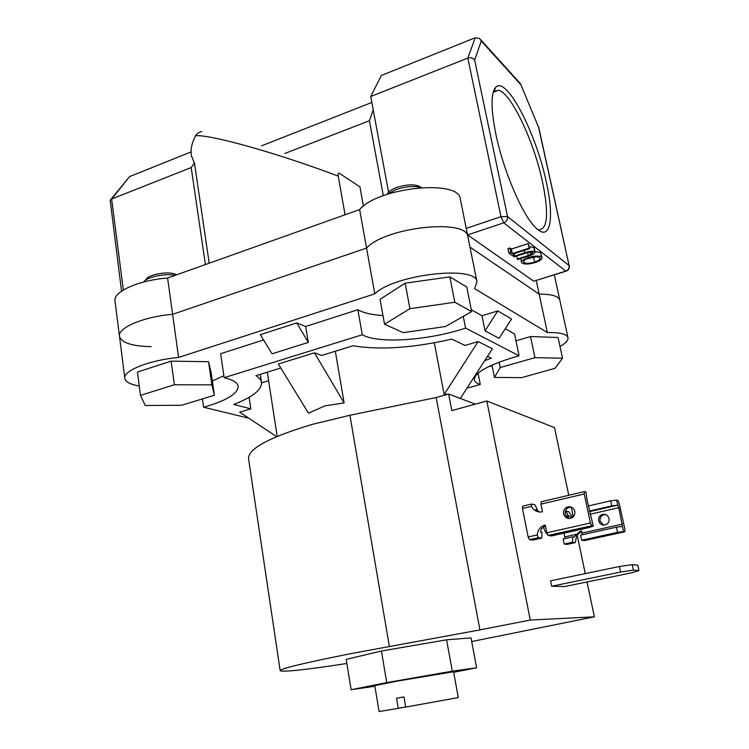 <?xml version="1.0" encoding="UTF-8"?>
<svg xmlns="http://www.w3.org/2000/svg" width="749" height="749" viewBox="0 0 749 749"><rect width="100%" height="100%" fill="white"/><g stroke="black" fill="none" stroke-linecap="round" stroke-linejoin="round"><path stroke-width="1.12" d="M453.576 671.741L397.344 681.094L374.781 685.625M453.669 672.293L476.598 667.799L452.293 671.16L386.746 682.611L351.112 689.717L374.884 686.253M476.598 667.799L471.027 637.895L446.591 639.815L381.41 651.021L346.197 659.373L351.112 689.717M452.293 671.16L446.591 639.815M386.746 682.611L381.41 651.021M633.382 570.158L620.621 572.039L551.685 586.233L564.549 586.561L631.688 572.807L639 570.598L637.802 565.177L632.175 564.662L633.382 570.158L639 570.598M620.621 572.039L619.414 566.506L550.581 580.821L551.685 586.233M619.414 566.506L632.175 564.662M280.182 670.655L248.584 458.94C247.75 448.913 269.031 437.379 312.436 424.337L349.923 415.255L436.161 397.532L479.94 629.9L530.283 620.032L486.831 400.987L451.797 410.602L448.632 394.04L436.161 397.532M346.862 663.492C305.901 669.756 283.684 672.171 280.192 670.739C280.538 668.67 303.748 663.034 349.82 653.83L479.94 629.9M587.029 581.954L594.378 616.83L471.701 641.528M475.325 404.142L448.632 394.04M594.378 616.83L530.283 620.032M543.493 526.884C544.57 530.798 545.796 533.194 547.191 534.084M568.763 495.286L554.503 427.623L486.831 400.987M571.244 507.073L573.285 516.754M577.236 535.488L585.269 573.612M562.527 358.228L534.945 357.657L500.238 367.534L494.443 377.43L521.613 377.655L555.018 368.33L562.527 358.228L558.061 337.49L530.517 336.554L515.986 340.804M494.443 377.43L491.962 365.081M534.945 357.657L530.517 336.554M500.238 367.534L499.143 362.132M208.531 361.701L171.128 361.13L137.442 372.028L140.466 395.397L145.259 405.499L181.689 405.246L214.42 395.247L211.171 372.74L208.531 361.701L211.864 384.883L174.348 384.752L171.128 361.13M174.348 384.752L140.466 395.397M214.42 395.247L211.864 384.883M175.144 275.342C164.967 273.142 146.701 277.027 143.63 282.027M145.915 279.77C147.356 274.64 167.982 270.829 175.575 274.284M387.121 194.319C388.244 191.735 391.521 189.422 396.961 187.381C408.177 183.992 416.257 184.029 421.2 187.503M421.266 187.55C414.169 185.715 405.78 186.379 396.09 189.553L387.093 194.337M471.673 311.621L466.777 286.998L449.849 276.877L405.172 283.178L380.043 299.328L384.537 324.195L403.159 332.659L445.477 326.517L471.673 311.621L454.821 302.259L449.849 276.877M454.821 302.259L409.928 308.691L405.172 283.178M409.928 308.691L384.537 324.195M598.666 520.817C598.264 518.074 599.247 516.042 601.625 514.722C605.239 513.589 607.711 514.853 609.04 518.495C609.443 521.164 608.506 523.176 606.231 524.534C602.552 525.779 600.024 524.543 598.666 520.817M605.641 514.544L603.039 515.022C600.679 516.342 599.696 518.374 600.099 521.107L603.619 525.096M616.436 527.193L580.569 535.123L581.645 540.216L617.56 532.342L616.436 527.193L622.428 526.378L623.561 531.537L624.835 531.762L624.938 529.487L619.095 502.963L617.962 500.435L616.652 500.089L617.775 505.191L611.783 505.921L589.407 511.024M624.835 531.762L584.435 540.609L581.645 540.216M623.561 531.537L617.56 532.342M611.783 505.921L610.669 500.828L588.33 505.968M610.669 500.828L616.652 500.089M617.775 505.191L618.852 507.691L622.428 526.378M572.451 542.229L564.231 544.036L567.124 544.401L575.298 542.613L572.451 542.229L572.798 536.836L574.127 537.033L579.595 531.724L581.636 531.004L582.216 534.758M572.798 536.836L563.173 538.971L564.231 544.036M581.776 531.659L581.084 531.959C577.835 533.719 576.075 536.49 575.794 540.282L575.298 542.613M572.17 517.671L568.388 515.827L565.935 511.127L568.809 511.717L572.742 517.259M565.935 511.127L565.429 511.239M568.388 515.827L566.188 516.333M563.988 533.157L564.765 536.893L576.384 534.318M564.896 538.587L564.765 536.893M574.792 511.324C573.378 507.363 570.729 505.996 566.824 507.232C564.259 508.683 563.192 510.902 563.613 513.889C565.055 517.943 567.77 519.282 571.74 517.915C574.202 516.436 575.213 514.235 574.792 511.324M571.225 507.064L568.51 507.597C565.954 509.039 564.886 511.249 565.308 514.226L569.006 518.542M593.245 526.032L591.682 525.742L590.427 522.999L584.229 493.984L584.435 491.597L585.952 491.999L587.029 499.92L593.245 526.032L589.697 527.427L551.442 535.947L548.109 535.469L546.817 532.782L545.225 525.03L543.034 525.817C539.514 527.745 537.604 530.779 537.286 534.926L538.269 537.67L541.667 538.128L532.923 540.076L529.534 539.654L538.334 537.688M536.05 510.116L537.454 509.788L534.87 504.742L531.509 504.058L531.481 506.361C533.943 510.799 537.623 512.616 542.519 511.829L540.947 504.133L541.255 501.755L584.248 491.644M545.394 525.835L541.349 528.925L540.45 532.099L542.061 532.342L541.667 538.128M537.286 534.926L528.167 536.967L522.437 508.477L531.481 506.361M537.454 509.788L535.9 509.489L539.449 512.035M528.167 536.967L529.534 539.654M531.294 504.105L522.783 506.109L522.437 508.477M495.866 134.193C490.745 108.408 490.754 92.717 495.894 87.118C506.773 75.949 536.303 133.837 546.264 181.867C554.55 218.399 550.487 242.32 535.975 227.977C523.017 216.33 503.487 171.437 495.866 134.193M538.147 229.849C547.613 230.083 549.073 214.111 542.519 181.941C534.065 141.711 511.127 92.707 498.413 90.255L494.068 91.294L493.151 92.352M119.475 336.207L115.018 301.079C112.706 291.885 138.827 280.098 167.598 278.038L359.632 209.589C378.095 187.25 459.268 179.03 460.307 198.962L460.382 199.365M554.316 274.817L559.812 300.087C558.482 296.089 551.601 294.104 539.168 294.132L469.998 247.151L539.168 294.132C551.601 294.104 558.482 296.089 559.812 300.087L559.859 300.293M359.632 209.589L366.561 248.069C385.435 227.031 467.198 218.259 467.919 236.796L467.919 236.796C467.198 218.259 385.435 227.031 366.561 248.069L172.607 314.327C143.658 316.64 117.265 327.94 119.503 336.451C121.647 342.827 132.18 346.225 151.111 346.647M536.247 280.435L547.369 332.575L474.632 288.627L476.973 281.802C476.626 264.968 394.171 274.387 374.79 293.842L178.571 357.451C149.407 360.072 122.696 370.792 124.83 378.46C125.626 381.999 130.438 384.518 139.248 386.007M534.159 281.09L565.785 271.082L503.74 222.856L467.629 234.924L533.606 281.09M167.598 278.038L178.571 357.451M514.404 255.1L512.485 255.718L508.871 253.106L507.934 248.593L509.854 247.966L511.352 249.071L528.26 243.584L529.824 248.574L512.915 254.023L514.404 255.1L514.095 253.639M529.459 246.852L533.747 247.301L534.168 247.891L535.132 252.366L532.782 254.594L517.756 259.529L516.52 256.055M534.983 251.664L540.535 252.553L542.051 257.759C542.07 259.407 539.786 260.998 535.198 262.543C529.178 264.275 524.824 264.491 522.156 263.189L521.51 262.347C521.454 260.718 523.738 259.126 528.363 257.553C534.524 255.793 538.896 255.606 541.48 256.982L542.051 257.759M363.434 206.181L359.932 186.838L339.419 173.375C338.258 172.822 337.865 173.731 338.239 176.118L345.074 214.785M338.239 176.118C276.053 152.581 209.654 134.286 195.611 135.756C191.772 142.834 190.386 149.575 191.454 155.979L194.459 163.02L209.205 263.208M194.459 163.02L191.201 167.542L111.629 199.028L110.187 200.273L121.553 291.174M205.404 264.566L191.201 167.542M110.815 199.487L129.577 176.624L191.107 151.897M381.316 75.49L475.241 37.75L479.519 38.433L481.298 41.064L474.632 60.051C472.993 57.888 470.728 57.233 467.835 58.076L370.718 96.509L381.316 75.49M388.572 192.184L370.718 96.509M383.319 195.686L369.426 120.729L284.892 153.461M195.611 135.756C196.35 133.977 198.354 132.564 201.631 131.496M261.551 145.83L371.832 102.444M369.426 120.729L373.217 109.906M520.527 83.841L538.597 127.321L520.48 83.729L480.633 39.66M524 262.571C526.144 263.667 529.683 263.517 534.627 262.122C538.316 260.867 540.141 259.575 540.076 258.255L539.608 257.6C537.548 256.439 533.99 256.57 528.944 257.993C525.161 259.294 523.354 260.605 523.523 261.935L524 262.571L523.682 261.064M541.48 256.982L540.535 252.553M528.363 257.553L528.082 256.224M526.528 258.92L536.134 256.804M534.627 262.122L533.691 257.74M517.156 259.088L530.741 254.716L532.811 252.422L528.223 252.366L514.057 256.851L513.449 256.411L524.74 252.778C529.169 251.224 532.492 250.887 534.702 251.786L533.747 247.301M534.702 251.786L535.132 252.366M513.449 256.411L513.252 255.475M530.741 254.716L530.18 252.057M508.871 253.106L510.799 252.488L512.297 253.574L529.225 248.116L528.26 243.584M529.225 248.116L529.824 248.574M512.297 253.574L511.352 249.071M510.799 252.488L509.854 247.966M248.818 418.214L203.606 407.222C226.619 400.631 238.135 393.628 238.173 386.212C237.452 382.58 232.789 379.734 224.157 377.693L362.273 334.756C378.526 344.044 428.559 340.486 465.578 328.109L519.085 355.803L514.572 333.951L505.247 328.745M519.085 355.803L514.61 357.048C487.496 365.372 474.061 373.002 474.304 379.949C474.791 381.868 476.785 383.376 480.287 384.471L466.917 388.225M453.576 671.731L458.276 697.591L405.715 707.075L403.973 696.916L396.549 698.227L398.281 708.367L379.097 711.55L374.678 685.017M456.871 397.148L448.866 394.124M448.37 394.105L444.148 394.48L434.326 342.799M444.148 394.48L478.134 341.544L464.989 345.439L451.881 339.1C412.849 347.995 379.902 350.223 353.041 345.776L321.658 355.438L314.449 352.807L278.328 363.995L308.513 413.176L324.869 405.883L344.109 402.925L335.327 351.225M267.281 372.178L277.196 436.367M478.134 341.544L492.374 348.725L460.326 398.459M487.477 356.318L491.325 358.181L484.687 360.653M280.791 368.021L255.933 375.67C259.173 377.655 261.017 379.855 261.476 382.262C262.028 389.667 252.787 397.054 233.744 404.451L250.831 408.832L239.671 412.137L276.587 436.63M261.56 382.87L268.545 380.745M250.831 408.832L249.089 397.316M398.281 708.367L405.696 706.962M396.549 698.227L403.983 696.954M485.024 330.824L497.804 310.919L511.539 318.99L499.077 338.314L485.024 330.824L481.991 315.741L471.299 309.758M465.578 328.109L463.275 316.396M362.273 334.756L357.872 309.74C363.49 312.932 371.86 314.87 382.973 315.535M305.667 326.461L308.298 342.424L272.065 353.809L260.324 334.672L296.754 322.913L305.667 326.461L357.872 309.74M263.564 339.952L220.637 353.706L224.157 377.693M203.606 407.222L202.427 398.908M212.36 380.96L223.876 375.726M480.287 384.471L478.049 373.161M124.811 378.245L119.503 336.451C117.265 327.94 143.658 316.64 172.607 314.327L366.561 248.069L374.79 293.842M560.009 346.544C565.813 343.211 568.463 340.224 567.957 337.602C566.712 333.998 559.849 332.322 547.369 332.575M488.292 366.795L492.084 365.709M497.804 310.919L481.991 315.741M308.298 342.424L296.754 322.913M344.109 402.925L314.449 352.807M349.923 415.255L389.358 646.368M589.529 511.576L617.373 505.219M618.852 507.691L590.1 514.226M582.067 533.063L622.456 524.113M569.764 516.098L566.562 516.829L569.727 516.089M548.174 535.488L591.747 525.761M540.947 504.133L584.229 493.984M590.427 522.999L546.817 532.782M129.577 176.624L111.629 199.028L123.351 290.003M466.224 228.389L500.959 216.695L467.835 58.076L475.241 37.75M474.632 60.051L507.513 216.498L569.109 265.567L538.597 127.321M520.677 84.506L481.298 41.064M538.728 127.321L569.109 265.567C569.409 268.189 568.304 270.024 565.785 271.082L566.3 271.091M507.513 216.498L500.959 216.695L503.74 222.856C506.577 221.601 507.831 219.485 507.513 216.498M524.74 252.778L524.225 250.372M528.288 255.531L527.642 252.516M603.039 515.022L601.625 514.722M589.529 511.595L617.522 505.201M581.084 531.959L579.595 531.724M568.51 507.597L566.824 507.232M591.682 525.742L548.109 535.469M538.269 537.67L529.468 539.636M544.804 526.107L543.034 525.817M494.068 91.294L495.894 87.118M493.245 92.211L498.413 90.255M569.306 265.839C569.624 268.46 568.519 270.249 565.991 271.194L533.822 281.193M520.714 258.583L521.51 262.347M460.307 198.962L476.973 281.802M261.476 382.262L260.249 374.341M559.812 300.087L567.957 337.602"/></g></svg>

